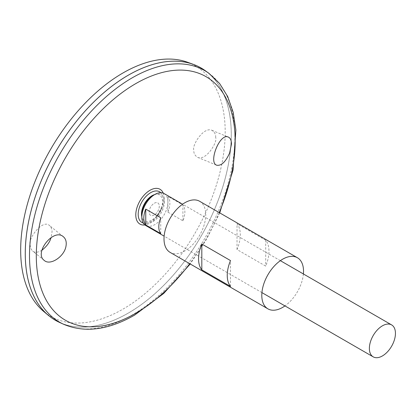 <?xml version="1.0" encoding="UTF-8"?>
<svg xmlns="http://www.w3.org/2000/svg" width="416" height="416" viewBox="0 0 416 416"><rect width="100%" height="100%" fill="white"/><g stroke="black" fill="none" stroke-linecap="round" stroke-linejoin="round"><path stroke-width="0.31" stroke-dasharray="2.08 1.56" d="M154.227 215.004A7.186 4.15 -60 0 1 149.828 208.744A7.186 4.15 -60 0 1 158.626 203.663A7.186 4.15 -60 0 1 154.227 215.004A7.186 4.15 -60 0 1 149.828 208.744A7.186 4.15 -60 0 1 158.626 203.663A7.186 4.15 -60 0 1 154.227 215.004M153.951 194.813A14.877 8.59 -60 0 1 162.5 202.935A14.877 8.59 -60 0 1 152.022 220.017A14.877 8.59 -60 0 1 141.679 216.065M154.773 194.522A16.032 9.256 -60 0 1 155.121 194.386A16.032 9.256 -60 0 1 164.33 203.143A16.032 9.256 -60 0 1 153.041 221.546A16.032 9.256 -60 0 1 141.898 217.287A16.032 9.256 -60 0 1 141.84 216.918M303.399 273.967A29.505 17.035 -60 0 1 284.96 305.906M199.623 201.276A29.505 17.035 -60 0 1 204.142 224.921A29.505 17.035 -60 0 1 184.87 250.921A29.505 17.035 -60 0 1 170.118 252.382M265.71 240.245L237.026 223.683A29.505 17.035 -60 0 1 237.026 249.548L265.71 266.11A29.505 17.035 120 0 0 265.71 240.245L265.71 266.11M230.506 286.432L230.506 260.572M237.026 249.548L237.026 223.683M160.753 192.681A17.706 10.223 -60 0 1 161.85 207.272A17.706 10.223 -60 0 1 156.432 216.658A17.706 10.223 -60 0 1 156.421 216.674A17.706 10.223 -60 0 1 150.712 221.562A17.706 10.223 -60 0 1 143.239 223.018M156.432 216.663A29.687 29.687 0 0 0 161.85 207.272L156.421 216.674M205.213 70.642A145.678 84.105 -60 0 1 222.264 188.578A145.678 84.105 -60 0 1 128.279 313.102A145.678 84.105 -60 0 1 59.779 322.54M128.279 313.087A145.657 84.094 -60 0 1 55.453 320.299A145.657 84.094 -60 0 1 55.448 152.11A145.657 84.094 -60 0 1 201.11 68.011A145.657 84.094 -60 0 1 223.434 184.73A145.657 84.094 -60 0 1 128.279 313.087M128.268 75.218A145.657 84.094 -60 0 1 201.094 68.006A145.657 84.094 -60 0 1 223.423 184.725A145.657 84.094 -60 0 1 128.268 313.082A145.657 84.094 -60 0 1 55.437 320.294A145.657 84.094 -60 0 1 25.272 253.62M201.11 67.995A145.678 84.105 -60 0 1 223.434 184.73A145.678 84.105 -60 0 1 128.268 313.097A145.678 84.105 -60 0 1 55.432 320.315M187.699 62.301A144.617 83.496 -60 0 1 219.237 175.172A144.617 83.496 -60 0 1 122.933 309.15A144.617 83.496 -60 0 1 43.8 311.542M215.66 137.535C215.94 134.54 214.687 132.137 211.905 130.328C203.44 126.381 191.641 145.855 193.846 150.129C193.565 153.124 194.818 155.527 197.6 157.342C206.071 161.283 217.864 141.809 215.66 137.535M41.922 250.229C37.887 252.595 34.809 252.876 32.682 251.061C30.862 249.153 30.035 247 30.207 244.608C27.409 239.71 42.37 218.603 49.54 225.56C51.366 227.469 52.192 229.616 52.021 232.014L51.1 237.541M164.096 193.544A18.439 10.644 -60 0 1 166.925 208.322A18.439 10.644 -60 0 1 154.877 224.572A18.439 10.644 -60 0 1 145.657 225.482M167.918 212.176L182.915 220.834A18.439 10.644 120 0 0 182.915 204.968L167.918 196.316A18.439 10.644 -60 0 1 167.918 212.176L167.918 196.316M160.748 233.631L160.748 217.771M182.915 220.834L182.915 204.968M219.227 212.597A140.624 81.188 -60 0 1 189.727 263.702M163.244 193.138A20.088 11.601 -60 0 1 149.994 223.096A20.088 11.601 -60 0 1 144.877 224.952M208.884 73.289A145.226 83.845 -60 0 1 225.883 190.85A145.226 83.845 -60 0 1 132.189 314.99A145.226 83.845 -60 0 1 63.903 324.402M141.84 216.954L141.898 217.287M154.804 194.501L155.121 194.386M219.731 212.888L206.518 239.33L190.226 263.994M280.368 260.671L182.572 204.209M261.924 292.609L164.133 236.148M63.393 236.772L49.54 225.56M44.257 260.426L32.682 251.061M197.6 157.342L216.757 165.23M211.905 130.322L228.358 137.098"/><path stroke-width="0.62" d="M141.84 216.954L141.679 216.065A14.877 8.59 -60 0 1 153.951 194.813L154.804 194.501M141.84 216.918A16.032 9.256 -60 0 1 154.773 194.522M284.96 305.906A29.505 17.035 -60 0 1 282.662 307.382A29.505 17.035 -60 0 1 267.909 308.844A29.505 17.035 -60 0 1 267.909 274.773A29.505 17.035 -60 0 1 297.414 257.738A29.505 17.035 -60 0 1 303.399 273.967M267.909 308.844L170.118 252.382A29.505 17.035 -60 0 1 170.118 218.312A29.505 17.035 -60 0 1 199.623 201.276L297.414 257.738M230.506 286.432L201.817 269.87A29.505 17.035 -60 0 1 201.817 244.01L230.506 260.572A29.505 17.035 120 0 0 230.506 286.432M201.817 269.87L201.817 244.01M229.627 152.984C225.633 161.897 221.343 165.979 216.757 165.23C208.047 162.651 219.892 132.6 228.358 137.098C230.376 138.024 231.41 140.338 231.468 144.045L229.627 152.984M66.024 245.965C66.68 241.909 65.806 238.846 63.393 236.772C53.674 227.698 33.66 253.063 44.257 260.426C50.149 266.001 64.542 256.542 66.024 245.965M143.239 223.018A17.706 10.223 -60 0 1 141.856 201.999A17.706 10.223 -60 0 1 160.753 192.681M208.884 73.289A145.226 83.845 -60 0 0 59.576 154.492A145.226 83.845 -60 0 0 63.903 324.402L59.779 322.54A145.678 84.105 -60 0 1 55.442 152.105A145.678 84.105 -60 0 1 205.213 70.642L208.884 73.289L219.57 83.455L227.718 96.6L233.173 112.284L235.877 130.068L233.043 170.144L219.731 212.888M25.272 253.62A145.657 84.094 -60 0 1 128.268 75.218M55.432 320.315A145.678 84.105 -60 0 1 48.552 315.505A145.678 84.105 -60 0 1 55.427 152.095A145.678 84.105 -60 0 1 193.502 64.433A145.678 84.105 -60 0 1 201.11 67.995M48.552 315.505L43.8 311.542A144.617 83.496 -60 0 1 50.622 149.323A144.617 83.496 -60 0 1 187.699 62.301L193.502 64.433M51.1 237.541C49.785 242.211 46.727 246.438 41.922 250.229M382.413 355.935A18.439 10.644 -60 0 1 373.194 356.85A18.439 10.644 -60 0 1 373.194 335.556A18.439 10.644 -60 0 1 391.633 324.912A18.439 10.644 -60 0 1 394.456 339.685A18.439 10.644 -60 0 1 382.413 355.935M164.133 236.148L145.657 225.482A18.439 10.644 -60 0 1 145.657 204.194A18.439 10.644 -60 0 1 164.096 193.544L182.572 204.209M145.751 209.113L160.748 217.771A18.439 10.644 120 0 0 160.748 233.631L145.751 224.973A18.439 10.644 -60 0 1 145.751 209.113L145.751 224.973M189.727 263.702A140.624 81.188 -60 0 1 135.73 313.279A140.624 81.188 -60 0 1 38.111 232.986A140.624 81.188 -60 0 1 172.858 70.507A140.624 81.188 -60 0 1 219.227 212.597M144.877 224.952A20.088 11.601 -60 0 1 139.948 200.892A20.088 11.601 -60 0 1 163.244 193.138M63.903 324.402C84.916 333.128 108.498 330.028 134.638 315.094L163.717 293.441L190.226 263.994M391.633 324.912L280.368 260.671M373.194 356.85L261.924 292.609"/></g></svg>
